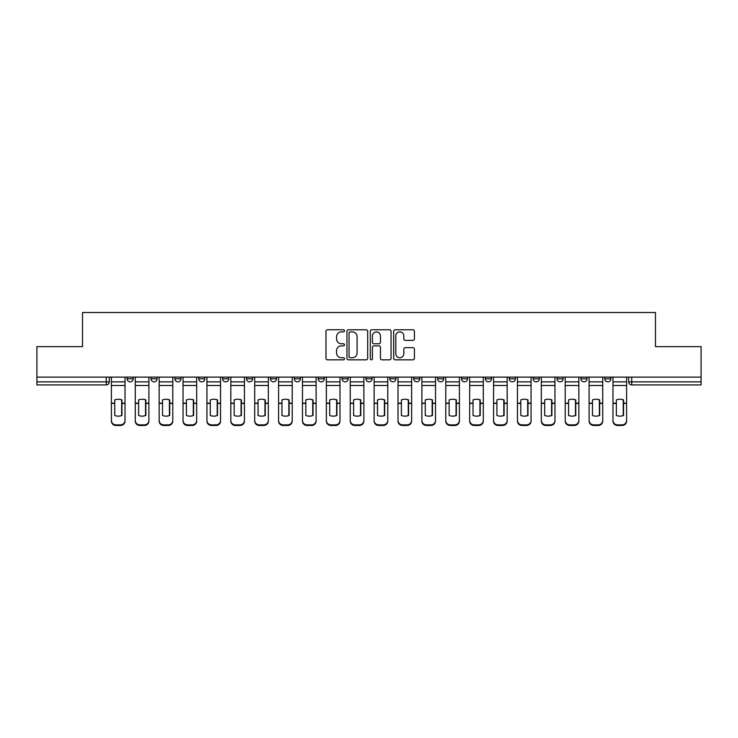 <?xml version="1.0" encoding="UTF-8"?>
<svg xmlns="http://www.w3.org/2000/svg" width="738" height="738" viewBox="0 0 738 738"><rect width="100%" height="100%" fill="white"/><g stroke="black" fill="none" stroke-linecap="round" stroke-linejoin="round"><path stroke-width="1.11" d="M344.498 330.827A1.052 1.052 0 0 0 343.447 329.775L327.478 329.775A1.504 1.504 0 0 0 325.984 331.279L325.984 358.336A1.504 1.504 0 0 0 327.478 359.84L343.447 359.84A1.052 1.052 0 0 0 344.498 358.788A1.052 1.052 0 0 0 343.447 357.736L341.38 357.736A4.806 4.806 0 0 1 336.574 352.921L336.574 350.67A4.806 4.806 0 0 1 341.38 345.864L343.447 345.864A1.052 1.052 0 0 0 344.498 344.812A1.052 1.052 0 0 0 343.447 343.76L341.38 343.76A4.806 4.806 0 0 1 336.574 338.945L336.574 336.694A4.806 4.806 0 0 1 341.38 331.888L343.447 331.888A1.052 1.052 0 0 0 344.498 330.827M604.791 378.797L604.791 377.118L604.791 378.797A3.063 3.063 0 0 0 607.854 381.86A3.063 3.063 0 0 1 604.791 378.797L610.916 378.797A3.063 3.063 0 0 1 607.854 381.86A3.063 3.063 0 0 0 610.916 378.797L610.916 377.118L610.916 378.797M389.821 377.118L389.821 378.797L395.946 378.797A3.063 3.063 0 0 1 392.884 381.86A3.063 3.063 0 0 1 389.821 378.797L389.821 377.118M318.17 377.118L318.17 378.797L324.296 378.797A3.063 3.063 0 0 1 321.233 381.86A3.063 3.063 0 0 1 318.17 378.797L318.17 377.118M270.394 377.118L270.394 378.797L276.519 378.797A3.063 3.063 0 0 1 273.457 381.86A3.063 3.063 0 0 1 270.394 378.797L270.394 377.118M246.51 377.118L246.51 378.797L252.636 378.797A3.063 3.063 0 0 1 249.573 381.86A3.063 3.063 0 0 1 246.51 378.797L246.51 377.118M198.743 377.118L198.743 378.797L204.86 378.797A3.063 3.063 0 0 1 201.806 381.86A3.063 3.063 0 0 1 198.743 378.797L198.743 377.118M412.92 340.375A1.504 1.504 0 0 0 414.424 338.871L414.424 331.279A1.504 1.504 0 0 0 412.92 329.775L395.19 329.775A1.504 1.504 0 0 0 393.686 331.279L393.686 358.336A1.504 1.504 0 0 0 395.19 359.84L412.92 359.84A1.504 1.504 0 0 0 414.424 358.336L414.424 349.166A1.504 1.504 0 0 0 412.92 347.663L405.328 347.663A1.504 1.504 0 0 0 403.834 349.166L403.834 353.714A4.022 4.022 0 0 1 399.811 357.736A4.022 4.022 0 0 1 395.789 353.714L395.789 335.901A4.022 4.022 0 0 1 399.811 331.888A4.022 4.022 0 0 1 403.834 335.901L403.834 338.871A1.504 1.504 0 0 0 405.328 340.375L412.92 340.375M36.9 377.118L36.9 346.648L82.527 346.648L82.527 312.506L655.473 312.506L655.473 346.648L701.1 346.648L701.1 377.118L36.9 377.118L36.9 381.86L109.325 381.86L109.325 377.118L109.325 381.86A3.063 3.063 0 0 1 106.263 384.922L36.9 384.922L36.9 381.86M367.681 331.279A1.504 1.504 0 0 0 366.186 329.775L348.447 329.775A1.504 1.504 0 0 0 346.943 331.279L346.943 358.336A1.504 1.504 0 0 0 348.447 359.84L366.186 359.84A1.504 1.504 0 0 0 367.681 358.336L367.681 331.279M371.814 329.775L389.553 329.775A1.504 1.504 0 0 1 391.057 331.279L391.057 358.336A1.504 1.504 0 0 1 389.553 359.84L381.961 359.84A1.504 1.504 0 0 1 380.457 358.336L380.457 347.367A1.504 1.504 0 0 0 378.954 345.864L373.926 345.864A1.504 1.504 0 0 0 372.422 347.367L372.422 358.788A1.052 1.052 0 0 1 371.371 359.84A1.052 1.052 0 0 1 370.319 358.788L370.319 331.279A1.504 1.504 0 0 1 371.814 329.775M628.675 377.118L628.675 381.86L701.1 381.86L701.1 384.922L631.737 384.922A3.063 3.063 0 0 1 628.675 381.86L628.675 377.118M701.1 377.118L701.1 381.86M580.907 377.118L580.907 378.797L587.033 378.797L587.033 377.118L587.033 378.797A3.063 3.063 0 0 1 583.97 381.86A3.063 3.063 0 0 1 580.907 378.797A3.063 3.063 0 0 0 583.97 381.86M563.149 378.797L563.149 377.118L563.149 378.797A3.063 3.063 0 0 1 560.087 381.86A3.063 3.063 0 0 1 557.024 378.797L563.149 378.797A3.063 3.063 0 0 1 560.087 381.86M557.024 377.118L557.024 378.797M539.257 377.118L539.257 378.797A3.063 3.063 0 0 1 536.194 381.86A3.063 3.063 0 0 1 533.14 378.797L539.257 378.797A3.063 3.063 0 0 1 536.194 381.86M533.14 377.118L533.14 378.797M515.373 377.118L515.373 378.797A3.063 3.063 0 0 1 512.31 381.86A3.063 3.063 0 0 1 509.248 378.797L515.373 378.797M509.248 377.118L509.248 378.797M491.49 377.118L491.49 378.797A3.063 3.063 0 0 1 488.427 381.86A3.063 3.063 0 0 1 485.364 378.797L491.49 378.797M485.364 377.118L485.364 378.797M467.606 377.118L467.606 378.797A3.063 3.063 0 0 1 464.543 381.86A3.063 3.063 0 0 1 461.481 378.797L467.606 378.797M461.481 377.118L461.481 378.797M443.722 377.118L443.722 378.797A3.063 3.063 0 0 1 440.66 381.86A3.063 3.063 0 0 1 437.597 378.797A3.063 3.063 0 0 0 440.66 381.86M437.597 377.118L437.597 378.797L443.722 378.797M419.83 377.118L419.83 378.797A3.063 3.063 0 0 1 416.767 381.86A3.063 3.063 0 0 1 413.704 378.797A3.063 3.063 0 0 0 416.767 381.86M413.704 377.118L413.704 378.797L419.83 378.797M395.946 377.118L395.946 378.797A3.063 3.063 0 0 1 392.884 381.86M372.063 377.118L372.063 378.797A3.063 3.063 0 0 1 369 381.86A3.063 3.063 0 0 1 365.937 378.797L372.063 378.797M365.937 377.118L365.937 378.797M348.179 377.118L348.179 378.797A3.063 3.063 0 0 1 345.116 381.86A3.063 3.063 0 0 1 342.054 378.797L348.179 378.797L348.179 377.118M342.054 377.118L342.054 378.797M324.296 377.118L324.296 378.797M300.403 377.118L300.403 378.797A3.063 3.063 0 0 1 297.34 381.86A3.063 3.063 0 0 1 294.277 378.797L300.403 378.797L300.403 377.118M294.277 377.118L294.277 378.797M276.519 377.118L276.519 378.797L276.519 377.118M252.636 378.797L252.636 377.118L252.636 378.797A3.063 3.063 0 0 1 249.573 381.86M228.752 377.118L228.752 378.797A3.063 3.063 0 0 1 225.69 381.86A3.063 3.063 0 0 1 222.627 378.797A3.063 3.063 0 0 0 225.69 381.86A3.063 3.063 0 0 0 228.752 378.797L228.752 377.118M222.627 377.118L222.627 378.797L228.752 378.797M204.86 377.118L204.86 378.797M180.976 377.118L180.976 378.797A3.063 3.063 0 0 1 177.913 381.86A3.063 3.063 0 0 1 174.851 378.797A3.063 3.063 0 0 0 177.913 381.86A3.063 3.063 0 0 0 180.976 378.797L174.851 378.797L174.851 377.118M150.967 377.118L150.967 378.797L157.093 378.797L157.093 377.118L157.093 378.797A3.063 3.063 0 0 1 154.03 381.86A3.063 3.063 0 0 1 150.967 378.797A3.063 3.063 0 0 0 154.03 381.86M127.084 377.118L127.084 378.797L133.209 378.797L133.209 377.118L133.209 378.797A3.063 3.063 0 0 1 130.146 381.86A3.063 3.063 0 0 1 127.084 378.797A3.063 3.063 0 0 0 130.146 381.86M106.263 377.118L106.263 384.922A3.063 3.063 0 0 0 109.325 381.86M350.098 331.888A1.052 1.052 0 0 0 349.046 332.939L349.046 356.685A1.052 1.052 0 0 0 350.098 357.736L352.284 357.736A4.806 4.806 0 0 0 357.091 352.921L357.091 336.694A4.806 4.806 0 0 0 352.284 331.888L350.098 331.888M380.457 335.974A4.022 4.022 0 0 0 376.435 331.962A4.022 4.022 0 0 0 372.422 335.974L372.422 342.257A1.504 1.504 0 0 0 373.926 343.76L378.954 343.76A1.504 1.504 0 0 0 380.457 342.257L380.457 335.974M121.65 415.595L121.65 399.765M118.2 399.249A9.493 8.349 180 0 1 121.65 399.867M111.392 404.027L111.392 420.512A4.594 4.354 0 0 0 115.986 424.867L120.423 424.867A4.594 4.354 0 0 0 125.017 420.512L125.017 421.14A4.594 4.354 180 0 1 120.423 425.494L120.423 424.867M118.2 416.149A9.493 9.004 180 0 0 121.65 415.485M121.954 403.391L121.954 399.867A9.493 8.349 180 0 0 118.357 399.249A9.493 8.349 180 0 0 114.759 399.867L114.759 415.485A9.493 9.004 180 0 0 121.954 415.485L121.954 403.391L125.017 403.391L125.017 421.14M125.017 377.118L125.017 403.391M111.392 377.118L111.392 421.14A4.594 4.354 180 0 0 115.986 425.494L120.423 425.494M145.534 415.595L145.534 399.765M142.083 399.249A9.493 8.349 180 0 1 145.534 399.867M135.275 404.027L135.275 420.512A4.594 4.354 0 0 0 139.869 424.867L144.307 424.867A4.594 4.354 0 0 0 148.901 420.512L148.901 421.14A4.594 4.354 180 0 1 144.307 425.494L144.307 424.867M142.083 416.149A9.493 9.004 180 0 0 145.534 415.485M169.417 415.595L169.417 399.765M165.976 399.249A9.493 8.349 180 0 1 169.417 399.867M159.159 404.027L159.159 420.512A4.594 4.354 0 0 0 163.753 424.867L168.19 424.867A4.594 4.354 0 0 0 172.784 420.512L172.784 421.14A4.594 4.354 180 0 1 168.19 425.494L168.19 424.867M165.976 416.149A9.493 9.004 180 0 0 169.417 415.485M145.838 403.391L145.838 399.867A9.493 8.349 180 0 0 142.24 399.249A9.493 8.349 180 0 0 138.643 399.867L138.643 415.485A9.493 9.004 180 0 0 145.838 415.485L145.838 403.391L148.901 403.391L148.901 421.14M148.901 377.118L148.901 403.391M135.275 377.118L135.275 421.14A4.594 4.354 180 0 0 139.869 425.494L144.307 425.494M169.722 403.391L169.722 399.867A9.493 8.349 180 0 0 166.124 399.249A9.493 8.349 180 0 0 162.526 399.867L162.526 415.485A9.493 9.004 180 0 0 169.722 415.485L169.722 403.391L172.784 403.391L172.784 421.14M172.784 377.118L172.784 403.391M159.159 377.118L159.159 421.14A4.594 4.354 180 0 0 163.753 425.494L168.19 425.494M193.301 415.595L193.301 399.765M189.86 399.249A9.493 8.349 180 0 1 193.301 399.867M183.042 404.027L183.042 420.512A4.594 4.354 0 0 0 187.637 424.867L192.083 424.867A4.594 4.354 0 0 0 196.677 420.512L196.677 421.14A4.594 4.354 180 0 1 192.083 425.494L192.083 424.867M189.86 416.149A9.493 9.004 180 0 0 193.301 415.485M217.193 415.595L217.193 399.765M213.743 399.249A9.493 8.349 180 0 1 217.193 399.867M206.935 404.027L206.935 420.512A4.594 4.354 0 0 0 211.52 424.867L215.966 424.867A4.594 4.354 0 0 0 220.561 420.512L220.561 421.14A4.594 4.354 180 0 1 215.966 425.494L215.966 424.867M213.743 416.149A9.493 9.004 180 0 0 217.193 415.485M241.077 415.595L241.077 399.765M237.627 399.249A9.493 8.349 180 0 1 241.077 399.867M230.819 404.027L230.819 420.512A4.594 4.354 0 0 0 235.413 424.867L239.85 424.867A4.594 4.354 0 0 0 244.444 420.512L244.444 421.14A4.594 4.354 180 0 1 239.85 425.494L239.85 424.867M237.627 416.149A9.493 9.004 180 0 0 241.077 415.485M193.614 403.391L193.614 399.867A9.493 8.349 180 0 0 190.017 399.249A9.493 8.349 180 0 0 186.41 399.867L186.41 415.485A9.493 9.004 180 0 0 193.614 415.485L193.614 403.391L196.677 403.391L196.677 421.14M196.677 377.118L196.677 403.391M183.042 377.118L183.042 421.14A4.594 4.354 180 0 0 187.637 425.494L192.083 425.494M217.498 403.391L217.498 399.867A9.493 8.349 180 0 0 213.9 399.249A9.493 8.349 180 0 0 210.302 399.867L210.302 415.485A9.493 9.004 180 0 0 217.498 415.485L217.498 403.391L220.561 403.391L220.561 421.14M220.561 377.118L220.561 403.391M206.935 377.118L206.935 421.14A4.594 4.354 180 0 0 211.52 425.494L215.966 425.494M241.381 403.391L241.381 399.867A9.493 8.349 180 0 0 237.784 399.249A9.493 8.349 180 0 0 234.186 399.867L234.186 415.485A9.493 9.004 180 0 0 241.381 415.485L241.381 403.391L244.444 403.391L244.444 421.14M244.444 377.118L244.444 403.391M230.819 377.118L230.819 421.14A4.594 4.354 180 0 0 235.413 425.494L239.85 425.494M264.96 415.595L264.96 399.765M261.52 399.249A9.493 8.349 180 0 1 264.96 399.867M254.702 404.027L254.702 420.512A4.594 4.354 0 0 0 259.296 424.867L263.734 424.867A4.594 4.354 0 0 0 268.328 420.512L268.328 421.14A4.594 4.354 180 0 1 263.734 425.494L263.734 424.867M261.52 416.149A9.493 9.004 180 0 0 264.96 415.485M265.265 403.391L265.265 399.867A9.493 8.349 180 0 0 261.667 399.249A9.493 8.349 180 0 0 258.069 399.867L258.069 415.485A9.493 9.004 180 0 0 265.265 415.485L265.265 403.391L268.328 403.391L268.328 421.14M268.328 377.118L268.328 403.391M254.702 377.118L254.702 421.14A4.594 4.354 180 0 0 259.296 425.494L263.734 425.494M288.844 415.595L288.844 399.765M285.403 399.249A9.493 8.349 180 0 1 288.844 399.867M278.586 404.027L278.586 420.512A4.594 4.354 0 0 0 283.18 424.867L287.617 424.867A4.594 4.354 0 0 0 292.211 420.512L292.211 421.14A4.594 4.354 180 0 1 287.617 425.494L287.617 424.867M285.403 416.149A9.493 9.004 180 0 0 288.844 415.485M289.148 403.391L289.148 399.867A9.493 8.349 180 0 0 285.551 399.249A9.493 8.349 180 0 0 281.953 399.867L281.953 415.485A9.493 9.004 180 0 0 289.148 415.485L289.148 403.391L292.211 403.391L292.211 421.14M292.211 377.118L292.211 403.391M278.586 377.118L278.586 421.14A4.594 4.354 180 0 0 283.18 425.494L287.617 425.494M312.728 415.595L312.728 399.765M309.287 399.249A9.493 8.349 180 0 1 312.728 399.867M302.469 404.027L302.469 420.512A4.594 4.354 0 0 0 307.063 424.867L311.51 424.867A4.594 4.354 0 0 0 316.104 420.512L316.104 421.14A4.594 4.354 180 0 1 311.51 425.494L311.51 424.867M309.287 416.149A9.493 9.004 180 0 0 312.728 415.485M313.041 403.391L313.041 399.867A9.493 8.349 180 0 0 309.443 399.249A9.493 8.349 180 0 0 305.846 399.867L305.846 415.485A9.493 9.004 180 0 0 313.041 415.485L313.041 403.391L316.104 403.391L316.104 421.14M316.104 377.118L316.104 403.391M302.469 377.118L302.469 421.14A4.594 4.354 180 0 0 307.063 425.494L311.51 425.494M336.62 415.595L336.62 399.765M333.17 399.249A9.493 8.349 180 0 1 336.62 399.867M326.362 404.027L326.362 420.512A4.594 4.354 0 0 0 330.956 424.867L335.393 424.867A4.594 4.354 0 0 0 339.987 420.512L339.987 421.14A4.594 4.354 180 0 1 335.393 425.494L335.393 424.867M333.17 416.149A9.493 9.004 180 0 0 336.62 415.485M336.925 403.391L336.925 399.867A9.493 8.349 180 0 0 333.327 399.249A9.493 8.349 180 0 0 329.729 399.867L329.729 415.485A9.493 9.004 180 0 0 336.925 415.485L336.925 403.391L339.987 403.391L339.987 421.14M339.987 377.118L339.987 403.391M326.362 377.118L326.362 421.14A4.594 4.354 180 0 0 330.956 425.494L335.393 425.494M360.504 415.595L360.504 399.765M357.054 399.249A9.493 8.349 180 0 1 360.504 399.867M350.246 404.027L350.246 420.512A4.594 4.354 0 0 0 354.84 424.867L359.277 424.867A4.594 4.354 0 0 0 363.871 420.512L363.871 421.14A4.594 4.354 180 0 1 359.277 425.494L359.277 424.867M357.054 416.149A9.493 9.004 180 0 0 360.504 415.485M360.808 403.391L360.808 399.867A9.493 8.349 180 0 0 357.21 399.249A9.493 8.349 180 0 0 353.613 399.867L353.613 415.485A9.493 9.004 180 0 0 360.808 415.485L360.808 403.391L363.871 403.391L363.871 421.14M363.871 377.118L363.871 403.391M350.246 377.118L350.246 421.14A4.594 4.354 180 0 0 354.84 425.494L359.277 425.494M384.387 415.595L384.387 399.765M380.946 399.249A9.493 8.349 180 0 1 384.387 399.867M374.129 404.027L374.129 420.512A4.594 4.354 0 0 0 378.723 424.867L383.16 424.867A4.594 4.354 0 0 0 387.754 420.512L387.754 421.14A4.594 4.354 180 0 1 383.16 425.494L383.16 424.867M380.946 416.149A9.493 9.004 180 0 0 384.387 415.485M384.692 403.391L384.692 399.867A9.493 8.349 180 0 0 381.094 399.249A9.493 8.349 180 0 0 377.496 399.867L377.496 415.485A9.493 9.004 180 0 0 384.692 415.485L384.692 403.391L387.754 403.391L387.754 421.14M387.754 377.118L387.754 403.391M374.129 377.118L374.129 421.14A4.594 4.354 180 0 0 378.723 425.494L383.16 425.494M408.271 415.595L408.271 399.765M404.83 399.249A9.493 8.349 180 0 1 408.271 399.867M398.013 404.027L398.013 420.512A4.594 4.354 0 0 0 402.607 424.867L407.044 424.867A4.594 4.354 0 0 0 411.638 420.512L411.638 421.14A4.594 4.354 180 0 1 407.044 425.494L407.044 424.867M404.83 416.149A9.493 9.004 180 0 0 408.271 415.485M408.575 403.391L408.575 399.867A9.493 8.349 180 0 0 404.978 399.249A9.493 8.349 180 0 0 401.38 399.867L401.38 415.485A9.493 9.004 180 0 0 408.575 415.485L408.575 403.391L411.638 403.391L411.638 421.14M411.638 377.118L411.638 403.391M398.013 377.118L398.013 421.14A4.594 4.354 180 0 0 402.607 425.494L407.044 425.494M432.154 415.595L432.154 399.765M428.713 399.249A9.493 8.349 180 0 1 432.154 399.867M421.896 404.027L421.896 420.512A4.594 4.354 0 0 0 426.49 424.867L430.937 424.867A4.594 4.354 0 0 0 435.531 420.512L435.531 421.14A4.594 4.354 180 0 1 430.937 425.494L430.937 424.867M428.713 416.149A9.493 9.004 180 0 0 432.154 415.485M432.468 403.391L432.468 399.867A9.493 8.349 180 0 0 428.87 399.249A9.493 8.349 180 0 0 425.272 399.867L425.272 415.485A9.493 9.004 180 0 0 432.468 415.485L432.468 403.391L435.531 403.391L435.531 421.14M435.531 377.118L435.531 403.391M421.896 377.118L421.896 421.14A4.594 4.354 180 0 0 426.49 425.494L430.937 425.494M456.047 415.595L456.047 399.765M452.597 399.249A9.493 8.349 180 0 1 456.047 399.867M445.789 404.027L445.789 420.512A4.594 4.354 0 0 0 450.383 424.867L454.82 424.867A4.594 4.354 0 0 0 459.414 420.512L459.414 421.14A4.594 4.354 180 0 1 454.82 425.494L454.82 424.867M452.597 416.149A9.493 9.004 180 0 0 456.047 415.485M456.352 403.391L456.352 399.867A9.493 8.349 180 0 0 452.754 399.249A9.493 8.349 180 0 0 449.156 399.867L449.156 415.485A9.493 9.004 180 0 0 456.352 415.485L456.352 403.391L459.414 403.391L459.414 421.14M459.414 377.118L459.414 403.391M445.789 377.118L445.789 421.14A4.594 4.354 180 0 0 450.383 425.494L454.82 425.494M479.931 415.595L479.931 399.765M476.48 399.249A9.493 8.349 180 0 1 479.931 399.867M469.672 404.027L469.672 420.512A4.594 4.354 0 0 0 474.266 424.867L478.704 424.867A4.594 4.354 0 0 0 483.298 420.512L483.298 421.14A4.594 4.354 180 0 1 478.704 425.494L478.704 424.867M476.48 416.149A9.493 9.004 180 0 0 479.931 415.485M480.235 403.391L480.235 399.867A9.493 8.349 180 0 0 476.637 399.249A9.493 8.349 180 0 0 473.04 399.867L473.04 415.485A9.493 9.004 180 0 0 480.235 415.485L480.235 403.391L483.298 403.391L483.298 421.14M483.298 377.118L483.298 403.391M469.672 377.118L469.672 421.14A4.594 4.354 180 0 0 474.266 425.494L478.704 425.494M503.814 415.595L503.814 399.765M500.373 399.249A9.493 8.349 180 0 1 503.814 399.867M493.556 404.027L493.556 420.512A4.594 4.354 0 0 0 498.15 424.867L502.587 424.867A4.594 4.354 0 0 0 507.181 420.512L507.181 421.14A4.594 4.354 180 0 1 502.587 425.494L502.587 424.867M500.373 416.149A9.493 9.004 180 0 0 503.814 415.485M504.119 403.391L504.119 399.867A9.493 8.349 180 0 0 500.521 399.249A9.493 8.349 180 0 0 496.923 399.867L496.923 415.485A9.493 9.004 180 0 0 504.119 415.485L504.119 403.391L507.181 403.391L507.181 421.14M507.181 377.118L507.181 403.391M493.556 377.118L493.556 421.14A4.594 4.354 180 0 0 498.15 425.494L502.587 425.494M527.698 415.595L527.698 399.765M524.257 399.249A9.493 8.349 180 0 1 527.698 399.867M517.439 404.027L517.439 420.512A4.594 4.354 0 0 0 522.034 424.867L526.48 424.867A4.594 4.354 0 0 0 531.065 420.512L531.065 421.14A4.594 4.354 180 0 1 526.48 425.494L526.48 424.867M524.257 416.149A9.493 9.004 180 0 0 527.698 415.485M528.011 403.391L528.011 399.867A9.493 8.349 180 0 0 524.404 399.249A9.493 8.349 180 0 0 520.807 399.867L520.807 415.485A9.493 9.004 180 0 0 528.011 415.485L528.011 403.391L531.065 403.391L531.065 421.14M531.065 377.118L531.065 403.391M517.439 377.118L517.439 421.14A4.594 4.354 180 0 0 522.034 425.494L526.48 425.494M551.59 415.595L551.59 399.765M548.14 399.249A9.493 8.349 180 0 1 551.59 399.867M541.323 404.027L541.323 420.512A4.594 4.354 0 0 0 545.917 424.867L550.364 424.867A4.594 4.354 0 0 0 554.958 420.512L554.958 421.14A4.594 4.354 180 0 1 550.364 425.494L550.364 424.867M548.14 416.149A9.493 9.004 180 0 0 551.59 415.485M551.895 403.391L551.895 399.867A9.493 8.349 180 0 0 548.297 399.249A9.493 8.349 180 0 0 544.699 399.867L544.699 415.485A9.493 9.004 180 0 0 551.895 415.485L551.895 403.391L554.958 403.391L554.958 421.14M554.958 377.118L554.958 403.391M541.323 377.118L541.323 421.14A4.594 4.354 180 0 0 545.917 425.494L550.364 425.494M575.474 415.595L575.474 399.765M572.024 399.249A9.493 8.349 180 0 1 575.474 399.867M565.216 404.027L565.216 420.512A4.594 4.354 0 0 0 569.81 424.867L574.247 424.867A4.594 4.354 0 0 0 578.841 420.512L578.841 421.14A4.594 4.354 180 0 1 574.247 425.494L574.247 424.867M572.024 416.149A9.493 9.004 180 0 0 575.474 415.485M575.778 403.391L575.778 399.867A9.493 8.349 180 0 0 572.181 399.249A9.493 8.349 180 0 0 568.583 399.867L568.583 415.485A9.493 9.004 180 0 0 575.778 415.485L575.778 403.391L578.841 403.391L578.841 421.14M578.841 377.118L578.841 403.391M565.216 377.118L565.216 421.14A4.594 4.354 180 0 0 569.81 425.494L574.247 425.494M599.357 415.595L599.357 399.765M595.917 399.249A9.493 8.349 180 0 1 599.357 399.867M589.099 404.027L589.099 420.512A4.594 4.354 0 0 0 593.693 424.867L598.131 424.867A4.594 4.354 0 0 0 602.725 420.512L602.725 421.14A4.594 4.354 180 0 1 598.131 425.494L598.131 424.867M595.917 416.149A9.493 9.004 180 0 0 599.357 415.485M599.662 403.391L599.662 399.867A9.493 8.349 180 0 0 596.064 399.249A9.493 8.349 180 0 0 592.466 399.867L592.466 415.485A9.493 9.004 180 0 0 599.662 415.485L599.662 403.391L602.725 403.391L602.725 421.14M602.725 377.118L602.725 403.391M589.099 377.118L589.099 421.14A4.594 4.354 180 0 0 593.693 425.494L598.131 425.494M623.241 415.595L623.241 399.765M619.8 399.249A9.493 8.349 180 0 1 623.241 399.867M612.983 404.027L612.983 420.512A4.594 4.354 0 0 0 617.577 424.867L622.014 424.867A4.594 4.354 0 0 0 626.608 420.512L626.608 421.14A4.594 4.354 180 0 1 622.014 425.494L622.014 424.867M619.8 416.149A9.493 9.004 180 0 0 623.241 415.485M623.545 403.391L623.545 399.867A9.493 8.349 180 0 0 619.948 399.249A9.493 8.349 180 0 0 616.35 399.867L616.35 415.485A9.493 9.004 180 0 0 623.545 415.485L623.545 403.391L626.608 403.391L626.608 421.14M626.608 377.118L626.608 403.391M612.983 377.118L612.983 421.14A4.594 4.354 180 0 0 617.577 425.494L622.014 425.494M631.737 377.118L631.737 384.922M121.954 403.151L125.017 403.151M111.392 403.151L114.759 403.151M111.392 385.494L125.017 385.494M111.392 403.391L114.759 403.391M111.392 381.86L125.017 381.86M115.986 424.867L115.986 425.494M145.838 403.151L148.901 403.151M135.275 403.151L138.643 403.151M135.275 385.494L148.901 385.494M135.275 403.391L138.643 403.391M135.275 381.86L148.901 381.86M139.869 424.867L139.869 425.494M169.722 403.151L172.784 403.151M159.159 403.151L162.526 403.151M159.159 385.494L172.784 385.494M159.159 403.391L162.526 403.391M159.159 381.86L172.784 381.86M163.753 424.867L163.753 425.494M193.614 403.151L196.677 403.151M183.042 403.151L186.41 403.151M183.042 385.494L196.677 385.494M183.042 403.391L186.41 403.391M183.042 381.86L196.677 381.86M187.637 424.867L187.637 425.494M217.498 403.151L220.561 403.151M206.935 403.151L210.302 403.151M206.935 385.494L220.561 385.494M206.935 403.391L210.302 403.391M206.935 381.86L220.561 381.86M211.52 424.867L211.52 425.494M241.381 403.151L244.444 403.151M230.819 403.151L234.186 403.151M230.819 385.494L244.444 385.494M230.819 403.391L234.186 403.391M230.819 381.86L244.444 381.86M235.413 424.867L235.413 425.494M265.265 403.151L268.328 403.151M254.702 403.151L258.069 403.151M254.702 385.494L268.328 385.494M254.702 403.391L258.069 403.391M254.702 381.86L268.328 381.86M259.296 424.867L259.296 425.494M289.148 403.151L292.211 403.151M278.586 403.151L281.953 403.151M278.586 385.494L292.211 385.494M278.586 403.391L281.953 403.391M278.586 381.86L292.211 381.86M283.18 424.867L283.18 425.494M313.041 403.151L316.104 403.151M302.469 403.151L305.846 403.151M302.469 385.494L316.104 385.494M302.469 403.391L305.846 403.391M302.469 381.86L316.104 381.86M307.063 424.867L307.063 425.494M336.925 403.151L339.987 403.151M326.362 403.151L329.729 403.151M326.362 385.494L339.987 385.494M326.362 403.391L329.729 403.391M326.362 381.86L339.987 381.86M330.956 424.867L330.956 425.494M360.808 403.151L363.871 403.151M350.246 403.151L353.613 403.151M350.246 385.494L363.871 385.494M350.246 403.391L353.613 403.391M350.246 381.86L363.871 381.86M354.84 424.867L354.84 425.494M384.692 403.151L387.754 403.151M374.129 403.151L377.496 403.151M374.129 385.494L387.754 385.494M374.129 403.391L377.496 403.391M374.129 381.86L387.754 381.86M378.723 424.867L378.723 425.494M408.575 403.151L411.638 403.151M398.013 403.151L401.38 403.151M398.013 385.494L411.638 385.494M398.013 403.391L401.38 403.391M398.013 381.86L411.638 381.86M402.607 424.867L402.607 425.494M432.468 403.151L435.531 403.151M421.896 403.151L425.272 403.151M421.896 385.494L435.531 385.494M421.896 403.391L425.272 403.391M421.896 381.86L435.531 381.86M426.49 424.867L426.49 425.494M456.352 403.151L459.414 403.151M445.789 403.151L449.156 403.151M445.789 385.494L459.414 385.494M445.789 403.391L449.156 403.391M445.789 381.86L459.414 381.86M450.383 424.867L450.383 425.494M480.235 403.151L483.298 403.151M469.672 403.151L473.04 403.151M469.672 385.494L483.298 385.494M469.672 403.391L473.04 403.391M469.672 381.86L483.298 381.86M474.266 424.867L474.266 425.494M504.119 403.151L507.181 403.151M493.556 403.151L496.923 403.151M493.556 385.494L507.181 385.494M493.556 403.391L496.923 403.391M493.556 381.86L507.181 381.86M498.15 424.867L498.15 425.494M528.011 403.151L531.065 403.151M517.439 403.151L520.807 403.151M517.439 385.494L531.065 385.494M517.439 403.391L520.807 403.391M517.439 381.86L531.065 381.86M522.034 424.867L522.034 425.494M551.895 403.151L554.958 403.151M541.323 403.151L544.699 403.151M541.323 385.494L554.958 385.494M541.323 403.391L544.699 403.391M541.323 381.86L554.958 381.86M545.917 424.867L545.917 425.494M575.778 403.151L578.841 403.151M565.216 403.151L568.583 403.151M565.216 385.494L578.841 385.494M565.216 403.391L568.583 403.391M565.216 381.86L578.841 381.86M569.81 424.867L569.81 425.494M599.662 403.151L602.725 403.151M589.099 403.151L592.466 403.151M589.099 385.494L602.725 385.494M589.099 403.391L592.466 403.391M589.099 381.86L602.725 381.86M593.693 424.867L593.693 425.494M623.545 403.151L626.608 403.151M612.983 403.151L616.35 403.151M612.983 385.494L626.608 385.494M612.983 403.391L616.35 403.391M612.983 381.86L626.608 381.86M617.577 424.867L617.577 425.494"/></g></svg>
